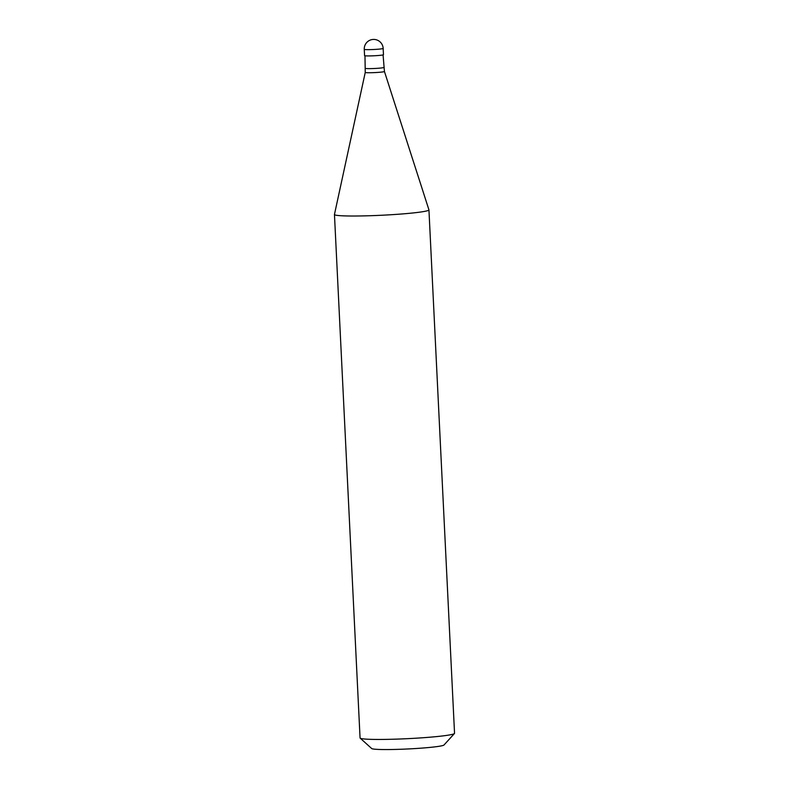 <?xml version="1.0" encoding="UTF-8"?>
<svg xmlns="http://www.w3.org/2000/svg" width="789" height="789" viewBox="0 0 789 789"><rect width="100%" height="100%" fill="white"/><g stroke="black" fill="none" stroke-linecap="round" stroke-linejoin="round"><path stroke-width="1.18" d="M383.158 48.425L383.474 54.707A9.458 0.611 177.2 0 1 377.369 55.575A9.458 0.611 -2.8 0 1 364.567 55.634L364.262 49.342A9.458 0.611 -2.8 0 0 377.063 49.293A9.458 0.611 177.2 0 0 383.158 48.425A9.458 9.458 0 0 0 373.019 39.45A9.458 9.458 0 0 0 364.262 49.342M383.079 54.905L384.43 71.483L428.93 209.825A47.301 3.048 177.2 0 1 428.94 209.884A47.301 3.048 177.2 0 1 398.465 214.233A47.301 3.048 -2.8 0 1 334.457 214.5L360.06 737.932A47.301 3.048 -2.8 0 0 360.169 738.129A47.301 3.048 -2.8 0 0 424.058 737.666A47.301 3.048 177.2 0 0 454.454 733.514A47.301 3.048 177.2 0 0 454.543 733.316L428.94 209.884M454.454 733.514L443.99 745.013A36.264 2.337 177.2 0 1 420.685 748.189A36.264 2.337 -2.8 0 1 371.698 748.544L360.169 738.129M364.972 55.792L365.248 72.43L334.457 214.45A47.301 3.048 -2.8 0 0 334.457 214.5M383.701 67.46A9.064 0.582 177.2 0 1 377.852 68.288A9.064 0.582 -2.8 0 1 365.583 68.347M384.43 71.483A9.606 0.621 177.2 0 1 378.247 72.381A9.606 0.621 -2.8 0 1 365.248 72.43"/></g></svg>

